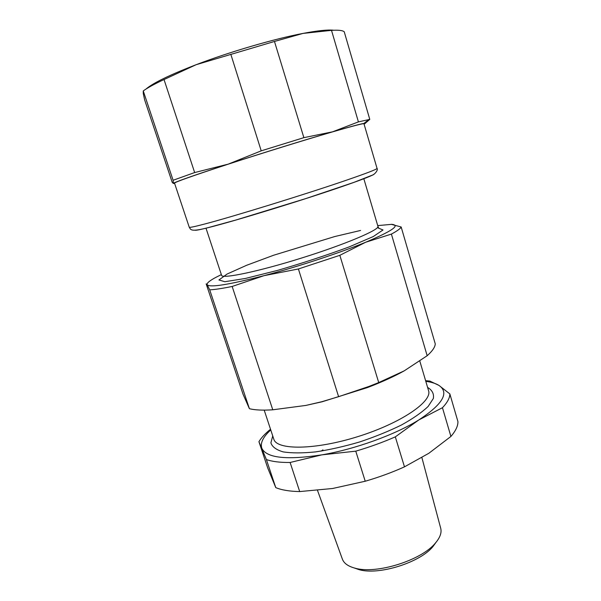 <?xml version="1.0" encoding="UTF-8"?>
<svg xmlns="http://www.w3.org/2000/svg" width="601" height="601" viewBox="0 0 601 601"><rect width="100%" height="100%" fill="white"/><g stroke="black" fill="none" stroke-linecap="round" stroke-linejoin="round"><path stroke-width="0.9" d="M404.165 370.877C393.903 376.579 381.695 382.131 367.542 387.547L322.128 401.776L305.849 405.427L321.723 401.746L338.611 396.683L368.856 386.473L378.728 382.567L404.165 370.877L427.168 355.724C432.374 351.104 435.071 347.153 435.259 343.877L401.167 226.99C400.469 228.605 397.208 230.972 391.401 234.09L365.618 242.263C391.987 231.13 400.679 225.157 391.709 224.346L377.721 225.6M221.348 274.604L215.902 277.346C209.418 280.81 206.519 283.274 207.195 284.754C209.877 287.759 228.823 284.731 264.042 275.664C297.548 266.836 339.79 252.908 365.618 242.263L339.835 255.32L298.404 268.97L264.042 275.664L232.159 286.459C222.287 288.472 214.805 289.599 209.704 289.847L207.195 284.754L206.158 283.875L243.089 394.339L249.407 408.703C254.929 410.092 262.72 410.46 272.771 409.799L305.849 405.427M391.251 224.316L401.167 226.99M232.159 286.459L272.771 409.799M249.407 408.703L209.704 289.847M338.611 396.683L298.404 268.97M427.168 355.724L391.401 234.09M339.835 255.32L378.728 382.567M331.684 132.13C352.892 125.977 363.658 123.19 363.966 123.768L377.045 168.385C377.143 169.212 366.835 173.186 346.131 180.308C306.225 194.04 231.911 216.969 204.37 224.098C194.446 226.705 189.405 227.749 189.247 227.238L174.523 183.14C175.207 181.998 192.906 175.747 227.621 164.374C261.15 153.465 304.181 140.138 331.684 132.13M146.005 89.053C152.977 83.036 169.677 74.922 196.091 64.72C229.83 51.821 274.424 38.81 303.032 33.408C317.719 30.628 327.936 29.569 333.69 30.238M194.656 172.555L228.132 164.171C197.376 174.207 179.444 180.428 174.335 182.832L173.343 183.448L173.103 180.27L194.656 172.555L164.028 79.542C154.51 83.975 147.591 87.769 143.256 90.924L143.256 93.425L144.638 99.886L172.224 182.388L173.343 183.448L174.636 183.47M303.873 137.652L332.526 131.837C305.248 139.763 261.766 153.225 228.132 164.171L261.217 150.843L303.873 137.652L274.469 41.461L196.091 64.72L164.028 79.542M364.063 124.106C365.551 123.4 365.506 123.167 363.943 123.408C360.39 123.971 349.917 126.781 332.526 131.837L358.414 121.883L369.78 119.381L365.153 123.393M369.78 119.381L344.223 31.74L343.607 31.342C341.661 30.298 337.627 29.975 331.504 30.358L303.032 33.408L274.469 41.461M173.103 180.27L143.256 90.924M358.414 121.883L331.504 30.358M261.217 150.843L230.814 54.248M354.252 567.968L359.173 569.68C378.81 575.48 420.129 562.536 432.945 546.564L436.01 542.342M270.743 429.925C262.975 437.04 260.023 443.2 261.893 448.414C266.746 458.037 286.707 460.186 321.775 454.874C355.003 449.263 395.285 434.658 418.859 419.919C442.809 404.15 449.51 392.656 438.978 385.429C435.815 383.461 431.428 382.093 425.801 381.334M421.902 457.624L440.728 528.362C441.825 532.704 440.06 537.595 435.44 543.019C421.571 560.32 376.369 574.481 355.108 568.193L354.928 568.148C348.137 566.322 343.96 563.332 342.397 559.178L317.508 490.408M425.606 380.673L429.895 381.087L438.978 385.429L449.848 393.91C449.879 397.877 447.407 402.482 442.456 407.718L418.859 419.919L395.315 436.867C382.852 442.306 369.668 447.069 355.762 451.163L321.775 454.874L290.118 462.477C279.991 462.575 272.08 461.591 266.386 459.532L258.926 441.69C261.3 437.723 265.169 433.584 270.525 429.264M258.926 441.69L267.685 467.894L275.769 487.621C281.553 490.048 289.532 491.363 299.696 491.573L332.608 488.493L365.228 481.236C379.058 477.194 392.137 472.401 404.481 466.842L428.851 453.274L450.908 436.446C455.723 430.872 458.06 425.921 457.924 421.579L449.848 393.91M450.908 436.446L442.456 407.718M365.228 481.236L355.762 451.163M395.315 436.867L404.481 466.842M275.769 487.621L266.386 459.532M290.118 462.477L299.696 491.573M360.577 230.453L334.712 236.554L273.643 255.237L246.545 265.319L227.065 274.056L218.937 279.976L224.864 281.719L245.366 278.466L277.527 270.405C303.032 262.983 326.936 255.132 349.256 246.868L373.289 236.546L383.017 229.973L378.142 227.967M378.525 227.681L377.931 226.322C379.847 229.642 345.628 244.254 301.98 257.912C258.347 271.607 221.904 279.142 221.581 275.318L205.985 228.155M195.115 230.236C196.189 230.461 201.019 229.484 209.599 227.298C236.088 220.657 306.457 199.006 344.441 185.739C362.801 179.346 372.635 175.492 373.942 174.2M419.814 361.096L428.543 390.605C432.63 401.363 401.07 423.142 357.971 436.581C314.916 450.141 276.565 450.269 273.786 439.106L264.192 410.122M272.741 435.943L270.893 442.839C272.17 446.843 276.265 449.864 283.191 451.892C291.71 453.214 302.498 453.214 315.54 451.899C329.551 449.781 344.253 446.468 359.653 441.953C374.881 436.867 388.847 431.202 401.558 424.937C413.022 418.581 421.872 412.421 428.115 406.471L433.351 398.478C434.11 393.828 432.194 390.139 427.596 387.42M322.94 449.871L321.174 451.096M377.931 226.322L363.823 178.692M367.542 387.547L368.856 386.473M322.128 401.776L321.723 401.746M377.045 168.385C378.502 169.843 374.453 174.951 371.786 175.349L353.854 182.396L305.932 198.54L235.998 219.989L208.772 227.463C189.863 232.467 190.9 229.514 189.247 227.238M174.335 182.832L173.419 182.779M363.943 123.408L369.014 119.449M432.945 546.564L435.44 543.019M359.173 569.68L355.108 568.193"/></g></svg>
